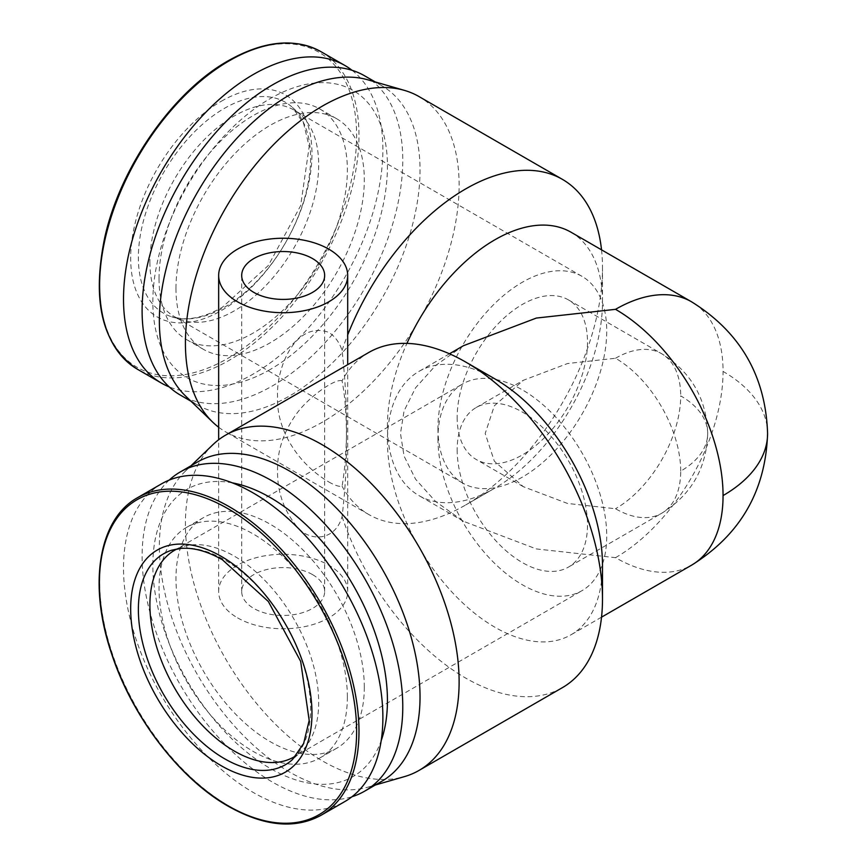 <?xml version="1.0" encoding="UTF-8"?>
<svg xmlns="http://www.w3.org/2000/svg" width="867" height="867" viewBox="0 0 867 867"><rect width="100%" height="100%" fill="white"/><g stroke="black" fill="none" stroke-linecap="round" stroke-linejoin="round"><path stroke-width="0.65" stroke-dasharray="4.33 3.25" d="M437.943 438.583A119.343 68.905 -120 0 0 490.039 558.684A119.343 68.905 -120 0 0 582.006 590.665A119.343 68.905 -120 0 0 606.727 536.023A119.343 68.905 -120 0 0 554.631 415.922A119.343 68.905 -120 0 0 462.664 383.94A119.343 68.905 -120 0 0 437.943 438.583M177.182 548.887A119.343 68.905 60 0 1 182.525 546.752A119.343 68.905 60 0 1 271.404 587.501A119.343 68.905 60 0 1 318.688 702.324A119.343 68.905 60 0 1 300.947 751.852A119.343 68.905 60 0 1 296.427 755.417M680.693 471.128A92.162 53.212 -120 0 0 615.527 358.255L567.549 363.533L523.365 380.288L494.342 405.799L485.195 433.5L494.342 461.201L523.365 486.712L567.549 503.467L615.527 508.745A92.162 53.212 -120 0 0 661.608 513.318A92.162 53.212 -120 0 0 680.693 471.128A92.162 53.212 0 0 0 707.689 433.5A92.162 53.212 0 0 0 680.693 395.872A92.162 53.212 -60 0 1 615.527 508.745M457.169 449.68A92.162 53.212 -120 0 0 497.398 542.428A92.162 53.212 -120 0 0 568.416 567.116A92.162 53.212 -120 0 0 587.501 524.925A92.162 53.212 -120 0 0 547.272 432.178A92.162 53.212 -120 0 0 476.254 407.49A92.162 53.212 -120 0 0 457.169 449.68M457.169 417.32A92.162 53.212 120 0 0 476.254 459.51A92.162 53.212 120 0 0 547.272 434.822A92.162 53.212 120 0 0 587.501 342.075A92.162 53.212 120 0 0 568.416 299.884A92.162 53.212 120 0 0 497.398 324.572A92.162 53.212 120 0 0 457.169 417.32M161.5 483.862A183.403 105.882 -120 0 0 123.515 567.82A183.403 105.882 -120 0 0 203.572 752.383A183.403 105.882 -120 0 0 344.893 801.52M149.904 262.127A119.343 68.905 120 0 0 174.625 316.758A119.343 68.905 120 0 0 182.525 320.248A119.343 68.905 120 0 0 234.296 310.852A119.343 68.905 120 0 0 318.688 164.676A119.343 68.905 120 0 0 300.947 115.148A119.343 68.905 120 0 0 293.967 110.044A119.343 68.905 120 0 0 234.296 115.95A119.343 68.905 120 0 0 149.904 262.127M437.943 428.417A119.343 68.905 120 0 0 462.664 483.06A119.343 68.905 120 0 0 554.631 451.078A119.343 68.905 120 0 0 606.727 330.977A119.343 68.905 120 0 0 582.006 276.335A119.343 68.905 120 0 0 490.039 308.316A119.343 68.905 120 0 0 437.943 428.417M364.303 687.271A133.171 76.892 -120 0 0 306.17 553.254A133.171 76.892 -120 0 0 203.55 517.577A133.171 76.892 -120 0 0 175.968 578.538A133.171 76.892 -120 0 0 234.101 712.555A133.171 76.892 -120 0 0 336.721 748.232A133.171 76.892 -120 0 0 364.303 687.271M347.364 697.057A133.171 76.892 -120 0 0 289.231 563.041A133.171 76.892 -120 0 0 186.611 527.364A133.171 76.892 -120 0 0 159.029 588.325A133.171 76.892 -120 0 0 217.162 722.341A133.171 76.892 -120 0 0 319.782 758.018A133.171 76.892 -120 0 0 347.364 697.057M232.389 482.865A165.89 95.771 -120 0 0 152.841 565.186A165.89 95.771 -120 0 0 251.007 755.493A165.89 95.771 -120 0 0 381.198 740.624M169.217 480.101A184.324 106.413 -120 0 0 142.101 556.332A184.324 106.413 -120 0 0 214.929 733.428A184.324 106.413 -120 0 0 352.013 796.719M197.535 461.992A184.324 106.413 -120 0 0 185.419 471.117A184.324 106.413 -120 0 0 159.355 546.373A184.324 106.413 -120 0 0 231.402 722.579A184.324 106.413 -120 0 0 367.89 787.171A184.324 106.413 -120 0 0 381.848 781.243M352.013 70.281A183.403 105.882 -60 0 1 382.878 149.438A183.403 105.882 -60 0 1 307.633 328.799A183.403 105.882 -60 0 1 169.217 386.899M212.794 444.782A193.536 111.735 -120 0 0 185.419 523.798A193.536 111.735 -120 0 0 261.075 708.816A193.536 111.735 -120 0 0 404.38 776.637M342.075 380.776C335.15 378.164 307.991 397.357 295.961 414.599C283.336 432.438 277.191 451.1 277.559 470.608C277.191 490.917 283.336 509.189 295.983 525.424C308.078 542.189 335.085 541.918 342.075 516.613C345.294 489.584 346.713 464.387 346.356 441.021C346.713 417.861 345.294 397.78 342.075 380.776A193.536 111.735 -120 0 1 368.876 352.425M175.968 288.462A133.171 76.892 -60 0 1 234.101 154.445A133.171 76.892 -60 0 1 336.721 118.768A133.171 76.892 -60 0 1 364.303 179.729A133.171 76.892 -60 0 1 306.17 313.746A133.171 76.892 -60 0 1 203.55 349.423A133.171 76.892 -60 0 1 175.968 288.462M159.029 278.675A133.171 76.892 -60 0 1 217.162 144.659A133.171 76.892 -60 0 1 319.782 108.982A133.171 76.892 -60 0 1 347.364 169.943A133.171 76.892 -60 0 1 289.231 303.959A133.171 76.892 -60 0 1 186.611 339.636A133.171 76.892 -60 0 1 159.029 278.675M494.97 378.944A152.061 87.795 -120 0 0 418.934 371.412A152.061 87.795 -120 0 0 387.441 441.021A152.061 87.795 -120 0 0 453.82 594.058A152.061 87.795 -120 0 0 570.995 634.796A152.061 87.795 -120 0 0 602.489 565.186M237.558 617.857A64.516 37.248 0 0 0 307.861 625.931A64.516 37.248 0 0 0 347.689 591.522A64.516 37.248 0 0 0 328.788 565.186A64.516 37.248 0 0 0 258.485 557.113A64.516 37.248 0 0 0 218.657 591.522A64.516 37.248 0 0 0 237.558 617.857M328.788 481.944C334.89 485.433 339.322 486.853 342.075 486.224C348.046 451.122 348.046 405.843 342.075 350.387C339.322 342.237 334.89 336.233 328.788 332.386C295.235 320.302 276.129 368.453 277.559 396.392C276.085 426.954 295.344 462.089 328.788 481.944M463.466 345.705L435.527 365.56L415.575 387.798L404.065 410.904L400.478 433.5L404.065 456.096L415.575 479.202L435.527 501.44L463.466 521.295L536.37 548.941L615.527 557.665A152.061 87.795 -120 0 0 691.552 565.197M601.535 249.837A193.536 111.735 -60 0 1 602.489 267.957A193.536 111.735 -60 0 1 465.644 504.984A193.536 111.735 -60 0 1 368.876 514.575A193.536 111.735 -60 0 1 342.075 486.224M218.657 427.247A193.536 111.735 120 0 0 225.507 431.799A193.536 111.735 120 0 0 322.275 422.218A193.536 111.735 120 0 0 459.12 185.18A193.536 111.735 120 0 0 419.043 96.584M342.075 350.387A193.536 111.735 -60 0 1 347.689 334.944M570.995 232.204A152.061 87.795 -60 0 1 602.489 301.814A152.061 87.795 -60 0 1 494.97 488.056A152.061 87.795 -60 0 1 418.934 495.588A152.061 87.795 -60 0 1 387.441 425.979A152.061 87.795 -60 0 1 406.948 343.397M494.97 488.056L465.644 504.984L494.97 488.056M270.136 369.537A165.89 95.771 -60 0 1 152.841 301.814A165.89 95.771 -60 0 1 270.136 98.643A165.89 95.771 -60 0 1 387.441 166.366A165.89 95.771 -60 0 1 270.136 369.537M364.595 75.797A184.324 106.413 -60 0 1 402.776 160.167A184.324 106.413 -60 0 1 272.433 385.913A184.324 106.413 -60 0 1 180.282 395.049M312.499 574.593A41.475 23.94 0 0 0 267.307 569.402A41.475 23.94 0 0 0 241.698 591.522A41.475 23.94 0 0 0 253.847 608.45A41.475 23.94 0 0 0 299.039 613.641A41.475 23.94 0 0 0 324.648 591.522A41.475 23.94 0 0 0 312.499 574.593M185.419 395.883A184.324 106.413 120 0 0 197.535 405.008A184.324 106.413 120 0 0 289.686 395.883A184.324 106.413 120 0 0 420.029 170.138A184.324 106.413 120 0 0 381.848 85.757A184.324 106.413 120 0 0 367.89 79.829M342.075 516.613A193.536 111.735 -120 0 0 562.412 687.639M182.525 546.752L171.666 550.22A121.792 70.314 60 0 1 224.499 559.811A121.792 70.314 60 0 1 310.614 708.978A121.792 70.314 60 0 1 292.504 759.525L300.947 751.852M137.604 497.658A183.403 105.882 -120 0 0 99.618 581.616A183.403 105.882 -120 0 0 229.3 806.234A183.403 105.882 -120 0 0 320.996 815.316M224.499 307.189A121.792 70.314 120 0 0 301.846 206.801A121.792 70.314 120 0 0 292.504 107.475A121.792 70.314 120 0 0 224.499 108.299A121.792 70.314 120 0 0 143.022 222.537A121.792 70.314 120 0 0 171.666 316.78A121.792 70.314 120 0 0 224.499 307.189M221.323 101.233A128.197 74.02 -60 0 1 311.968 153.578A128.197 74.02 -60 0 1 221.323 310.581A128.197 74.02 -60 0 1 130.679 258.247A128.197 74.02 -60 0 1 221.323 101.233M228.021 61.275A181.875 105.005 -60 0 1 356.619 135.523A181.875 105.005 -60 0 1 228.021 358.277A181.875 105.005 -60 0 1 99.412 284.018A181.875 105.005 -60 0 1 228.021 61.275M320.996 51.684A183.403 105.882 -60 0 1 358.981 135.642A183.403 105.882 -60 0 1 229.3 360.26A183.403 105.882 -60 0 1 137.604 369.342M767.588 433.5A152.061 87.795 0 0 0 723.056 371.423A152.061 87.795 120 0 0 691.552 301.803M615.527 358.255A92.162 53.212 -60 0 1 661.608 353.682A92.162 53.212 -60 0 1 680.693 395.872M615.527 557.665A152.061 87.795 120 0 0 723.056 371.423M568.416 299.884L661.608 353.682C691.183 372.084 706.54 398.69 707.689 433.5C706.562 468.245 691.205 494.851 661.608 513.318L568.416 567.116M300.947 115.148L292.504 107.475L303.645 123.537L309.183 146.566L300.654 205.652L268.347 265.497L222.407 307.232C207.451 315.718 193.807 319.511 181.506 318.633L171.666 316.78L182.525 320.248M293.967 756.956L582.006 590.665M523.365 486.712L476.254 459.51M462.664 483.06L174.625 316.758M203.55 517.577L186.611 527.364M185.419 471.117L190.978 465.774M336.721 118.768L319.782 108.982M347.689 591.522L347.689 364.66M449.474 353.779L418.934 371.412M241.698 591.522L241.698 275.478M381.848 85.757L375.303 81.975M174.625 550.242L462.664 383.94M476.254 407.49L523.365 380.288M582.006 276.335L293.967 110.044M336.721 748.232L319.782 758.018M367.89 787.171L375.303 785.025M203.55 349.423L186.611 339.636M218.657 591.522L218.657 439.753M601.535 617.163L570.995 634.796M368.876 514.575L225.507 431.799M602.489 301.814L602.489 267.957M463.466 521.295L418.934 495.588M324.648 591.522L324.648 275.478M197.535 405.008L190.978 401.226"/><path stroke-width="1.3" d="M296.427 755.417A119.343 68.905 60 0 1 293.967 756.956A119.343 68.905 60 0 1 202 724.985A119.343 68.905 60 0 1 149.904 604.873A119.343 68.905 60 0 1 174.625 550.242A119.343 68.905 60 0 1 177.182 548.887M320.996 815.316L344.893 801.52A183.403 105.882 -120 0 0 382.878 717.562A183.403 105.882 -120 0 0 302.821 532.999A183.403 105.882 -120 0 0 161.5 483.862L137.604 497.658C98.61 519.008 87.935 584.694 111.637 653.859C132.131 716.857 179.491 778.718 228.379 806.321C264.132 826.392 294.997 829.394 320.996 815.316A183.403 105.882 -120 0 0 358.981 731.358A183.403 105.882 -120 0 0 229.3 506.74A183.403 105.882 -120 0 0 137.604 497.658M381.198 740.624A165.89 95.771 -120 0 0 387.441 700.634A165.89 95.771 -120 0 0 232.389 482.865M352.013 796.719A184.324 106.413 -120 0 0 364.595 791.203A184.324 106.413 -120 0 0 402.776 706.833A184.324 106.413 -120 0 0 322.318 521.338A184.324 106.413 -120 0 0 180.282 471.951A184.324 106.413 -120 0 0 169.217 480.101M364.595 791.203L381.848 781.243A184.324 106.413 -120 0 0 420.029 696.862A184.324 106.413 -120 0 0 339.571 511.378A184.324 106.413 -120 0 0 197.535 461.992L180.282 471.951M169.217 386.899A183.403 105.882 -60 0 1 161.5 383.138A183.403 105.882 -60 0 1 123.515 299.18A183.403 105.882 -60 0 1 203.572 114.617A183.403 105.882 -60 0 1 344.893 65.48A183.403 105.882 -60 0 1 352.013 70.281M375.303 785.025L404.38 776.637A193.536 111.735 -120 0 0 419.043 770.416A193.536 111.735 -120 0 0 459.12 681.82A193.536 111.735 -120 0 0 374.642 487.048A193.536 111.735 -120 0 0 225.507 435.201A193.536 111.735 -120 0 0 212.794 444.782L190.978 465.774M465.644 362.016L494.97 378.944A152.061 87.795 -120 0 1 602.489 565.186L602.489 599.043A193.536 111.735 -120 0 0 465.644 362.016A193.536 111.735 -120 0 0 368.876 352.425L225.507 435.201M328.788 249.143A64.516 37.248 180 0 1 347.689 275.478A64.516 37.248 180 0 1 307.861 309.887A64.516 37.248 180 0 1 237.558 301.814A64.516 37.248 180 0 1 218.657 275.478A64.516 37.248 180 0 1 258.485 241.069A64.516 37.248 180 0 1 328.788 249.143M723.056 495.577A152.061 87.795 0 0 0 767.588 433.5C765.713 490.895 740.364 534.787 691.552 565.197A152.061 87.795 -120 0 0 723.056 495.577A152.061 87.795 -120 0 0 615.527 309.335L536.37 318.059L463.466 345.705L449.474 353.779M347.689 334.944A193.536 111.735 -60 0 1 465.644 188.941A193.536 111.735 -60 0 1 562.412 179.361A193.536 111.735 -60 0 1 601.535 249.837M562.412 179.361L419.043 96.584A193.536 111.735 120 0 0 404.38 90.363A193.536 111.735 120 0 0 322.275 106.164A193.536 111.735 120 0 0 185.419 343.202A193.536 111.735 120 0 0 212.794 422.218A193.536 111.735 120 0 0 218.657 427.247M406.948 343.397A152.061 87.795 -60 0 1 494.97 239.736A152.061 87.795 -60 0 1 570.995 232.204L691.552 301.803A152.061 87.795 120 0 0 615.527 309.335M190.978 401.226L180.282 395.049A184.324 106.413 -60 0 1 142.101 310.668A184.324 106.413 -60 0 1 272.433 84.923A184.324 106.413 -60 0 1 364.595 75.797L375.303 81.975M312.499 258.55A41.475 23.94 0 0 0 267.307 253.359A41.475 23.94 0 0 0 241.698 275.478A41.475 23.94 0 0 0 253.847 292.407A41.475 23.94 0 0 0 299.039 297.598A41.475 23.94 0 0 0 324.648 275.478A41.475 23.94 0 0 0 312.499 258.55M404.38 90.363L367.89 79.829A184.324 106.413 120 0 0 289.686 94.882A184.324 106.413 120 0 0 159.355 320.627A184.324 106.413 120 0 0 185.419 395.883L212.794 422.218M419.043 770.416L562.412 687.639A193.536 111.735 -120 0 0 602.489 599.043M138.373 609.534A121.792 70.314 60 0 1 171.666 550.22L181.506 548.367C193.807 547.489 207.451 551.282 222.407 559.768L268.347 601.503L300.654 661.348L309.183 720.434L303.645 743.463L292.504 759.525A121.792 70.314 60 0 1 224.499 758.701A121.792 70.314 60 0 1 138.373 609.534M221.323 556.419A128.197 74.02 -120 0 0 130.679 608.753A128.197 74.02 -120 0 0 221.323 765.767A128.197 74.02 -120 0 0 311.968 713.422A128.197 74.02 -120 0 0 221.323 556.419M228.021 508.723A181.875 105.005 -120 0 0 99.412 582.982A181.875 105.005 -120 0 0 228.021 805.725A181.875 105.005 -120 0 0 356.619 731.477A181.875 105.005 -120 0 0 228.021 508.723M229.3 60.766A183.403 105.882 -60 0 1 320.996 51.684C294.997 37.606 264.132 40.608 228.379 60.679C172.901 91.739 120.145 167.244 104.734 237.634C91.534 302.041 102.49 345.955 137.604 369.342A183.403 105.882 -60 0 1 99.618 285.384A183.403 105.882 -60 0 1 229.3 60.766M767.588 433.5C765.702 376.061 740.353 332.169 691.552 301.803M344.893 65.48L320.996 51.684M347.689 364.66L347.689 275.478M161.5 383.138L137.604 369.342M218.657 439.753L218.657 275.478M691.552 565.197L601.535 617.163"/></g></svg>
